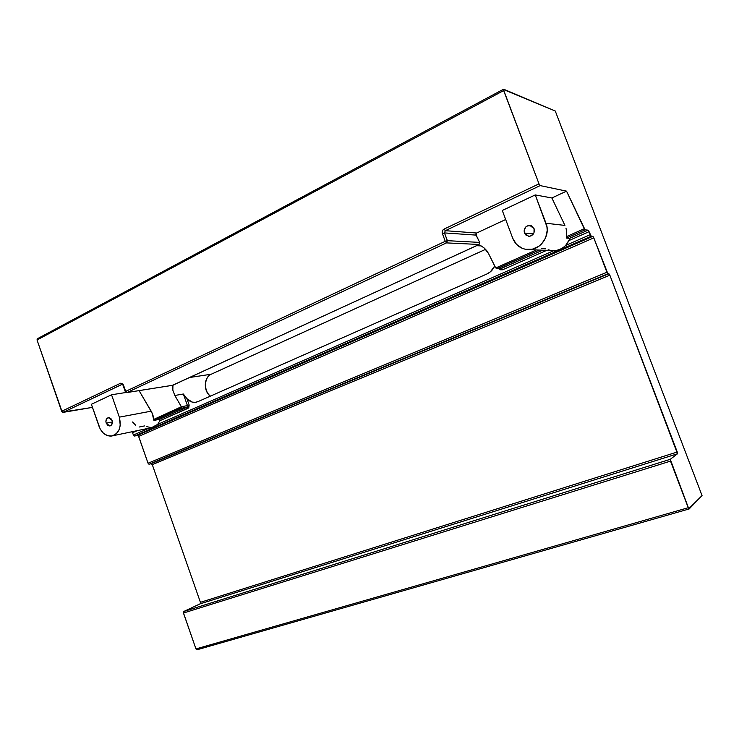 <?xml version="1.0" encoding="UTF-8"?>
<svg xmlns="http://www.w3.org/2000/svg" width="739" height="739" viewBox="0 0 739 739"><rect width="100%" height="100%" fill="white"/><g stroke="black" fill="none" stroke-linecap="round" stroke-linejoin="round"><path stroke-width="1.11" d="M127.32 392.391L125.27 391.624L125.685 391.365L123.422 384.89L123.034 385.222L123.422 384.89L120.568 383.236L61.66 411.3L63.027 412.39L92.458 407.383L62.233 412.14L37.042 339.986L95.645 308.662L96.015 307.35L95.645 308.662L409.572 140.872L409.609 139.495M172.039 385.37L127.043 392.511L446.495 242.891L445.257 241.311L125.685 391.365L122.923 383.975L120.568 383.236L123.007 385.158L125.27 391.624M37.449 338.702L37.042 339.986L61.66 411.3L120.568 383.236L121.935 384.391L63.027 412.39L122.24 384.308M447.455 240.822L444.462 232.914L442.375 233.552L445.257 241.311L125.685 391.365L127.043 392.511L125.806 391.642M569.667 238.337L588.078 230.162L585.085 229.838L584.253 228.748L566.462 236.628L566.49 238.069L585.085 229.838L566.536 191.142L540.181 185.6L539.008 183.854L444.074 229.081L445.312 230.688L476.692 233.016L476.055 235.113L444.462 232.914L445.312 230.688L540.181 185.6L539.008 183.854L444.074 229.081L443.067 229.838L442.144 232.258L442.375 233.552L444.462 232.914L445.312 230.688L444.074 229.081C442.412 230.097 441.848 231.584 442.375 233.552L445.257 241.311L447.344 240.674L446.495 242.891L479.038 244.48L479.676 242.401L447.344 240.674L446.679 242.808M446.716 242.771L446.568 241.376L447.409 240.877M173.914 384.723L476.849 245.524M477.32 245.339L478.733 244.868M475.888 234.531L479.676 242.401L476.055 235.113L444.462 232.914L447.344 240.674L479.676 242.401L479.787 243.611L478.419 244.766L481.495 246.115L478.419 244.766L479.038 244.48L446.495 242.891L127.043 392.511L172.501 385.296L174.432 384.428M174.995 384.151L477.449 245.293M409.702 139.505L409.572 140.872L503.656 90.574L503.656 89.225L555.266 110.998L702.05 495.583L689.164 508.959L688.249 507.721L195.955 648.925L197.137 649.738L689.053 508.986M37.246 338.804L37.042 339.986L503.656 90.574L539.008 183.854L503.407 89.511L555.266 110.998L702.05 495.583L688.766 508.737L670.264 459.307L183.808 611.458L183.448 613.028L670.513 461.127L670.245 459.325L677.506 453.774L200.093 603.855L200.417 602.34L677.257 452.019L677.506 453.774L609.851 275.185L152.289 464.646L151.107 463.695L608.881 273.716L609.851 275.185L606.904 272.266L148.04 463.224L149.232 464.175L607.883 273.744L593.796 237.866L138.673 436.389L137.472 435.41L592.798 236.351L593.796 237.866L593.011 236.48L591.228 236.212L590.221 234.679L565.658 245.45C562.25 248.738 558.296 250.466 553.816 250.65L157.712 424.371L158.913 425.387L157.712 424.371L159.809 420.731L159.495 419.309L186.912 407.207L187.438 405.591L183.346 394.007L186.921 398.681L189.156 405.027L187.438 405.591L189.156 405.027L188.112 408.261L186.912 407.207L187.438 405.591L181.378 406.736L181.692 408.205L186.912 407.207L188.112 408.261L159.809 420.731L159.957 419.752M200.343 603.634L200.417 602.34L152.289 464.646L151.44 463.704L148.899 464.166L148.04 463.224L138.452 435.964L137.472 435.41L134.258 436.01L133.38 435.04L149.019 428.186L133.38 435.04L134.59 436.028L151.477 428.638L150.387 427.899L151.477 428.638L554.841 252.128L553.816 250.65L554.841 252.128L566.684 246.946L565.658 245.45L566.684 246.946L591.228 236.212L589.085 231.695L569.206 240.452L569.612 238.309L566.49 238.069L585.085 229.838L588.078 230.162L589.085 231.695L588.078 230.162L569.612 238.309L566.49 238.069M150.996 427.659L146.571 426.551M132.577 432.721L131.801 431.788L132.577 432.721L137.306 430.634L132.577 432.721L133.38 435.04L132.577 432.721M485.588 249.339L211.243 374.22C203.77 377.195 203.225 391.042 210.329 396.169C203.225 391.042 203.77 377.195 211.243 374.22L485.588 249.339M502.594 269.781L498.982 268.488L500.368 269.79L502.594 269.781L501.522 268.359L502.594 269.781L546.666 250.373L502.594 269.781M500.894 268.479L542.648 250.207L501.522 268.359L495.74 267.952L488.553 253.597L495.453 267.546L497.329 268.497L539.341 250.068L497.938 268.377L501.522 268.359L497.236 268.497M536.385 249.948L495.74 267.952L536.385 249.948M545.687 248.867L541.696 248.498M159.615 419.309L154.165 420.38L181.692 408.205L181.545 407.106L153.62 419.475L154.165 420.38L181.692 408.205L186.912 407.207L159.495 419.309L154.165 420.38M494.687 265.994C493.024 269.707 490.437 272.368 486.927 273.975L197.867 401.674L195.124 402.367C192.048 402.524 189.313 401.295 186.921 398.681L183.346 394.007L174.829 395.476L181.378 406.736L174.829 395.476L183.346 394.007L187.438 405.591L181.378 406.736L153.62 419.475L152.216 413.193L139.071 390.635L151.181 411.17L119.339 417.147L111.543 394.774L91.387 404.288L100.162 428.925L103.349 433.128L107.432 435.622L111.792 436.028L113.861 435.4L115.764 434.255L118.739 430.578L120.263 425.535L119.339 417.147L151.181 411.17L152.991 415.309L153.749 420.149M211.243 374.22L189.406 377.537L211.243 374.22C204.195 376.862 203.391 390.996 210.449 396.113M172.104 385.379L172.935 385.102L172.843 390.21L174.829 395.476L172.843 390.21L172.621 387.55L172.935 385.102L173.97 384.936M481.117 245.902L476.443 245.69L481.117 245.902M486.742 250.687L488.553 253.597L484.341 248.128L486.742 250.687M481.495 246.115L484.341 248.128L481.495 246.115M112.383 421.941L106.185 423.133C105.492 420.094 106.296 418.256 108.587 417.618L112.088 420.445L112.393 422.071L111.534 424.934L110.508 425.747L108.014 425.535L106.185 423.133L105.88 421.516L106.73 418.653L108.984 417.618L111.33 419.031L112.088 420.445C112.771 423.484 111.977 425.322 109.695 425.96L106.185 423.133L112.383 421.941M533.493 233.81L524.413 233.053C523.609 228.508 525.42 225.958 529.835 225.413L534.075 228.665L533.992 232.859L531.119 235.87L529.124 236.332L525.494 234.799L524.053 230.984L525.641 227.085L527.341 225.866L531.313 225.764L534.075 228.665C534.87 233.191 533.078 235.741 528.699 236.314L524.413 233.053L533.493 233.81M535.258 194.92L502.28 210.476L512.764 238.346L516.469 244.323L522.113 248.276L525.411 249.292L532.357 249.2L538.86 246.309L541.632 243.925L545.678 237.746L547.202 230.476L546.934 226.79L535.258 194.92L545.982 223.252L564.919 225.413L551.876 197.969L535.258 194.92L502.28 210.476L512.764 238.346C515.619 245.126 520.607 248.877 527.72 249.579C540.274 250.817 551.1 235.445 545.982 223.252L564.919 225.413L551.876 197.969L535.258 194.92M565.954 228.102L566.573 230.947L565.954 228.102M475.944 233.893L476.692 233.016L505.679 219.511L476.692 233.016L445.312 230.688L540.181 185.6L566.536 191.142L584.253 228.748L566.462 236.628L566.573 230.947L566.37 237.93M528.173 249.597L553.816 250.65C558.296 250.466 562.25 248.738 565.658 245.45L569.686 239.094M126.212 392.455L111.543 394.774L119.339 417.147C121.704 427.567 118.988 433.885 111.192 436.102C105.714 436.13 101.668 432.888 99.054 426.375L91.387 404.288L111.543 394.774L126.212 392.455M151.634 427.622L157.712 424.371L159.809 420.731L188.778 407.762L189.156 405.027L186.921 398.681L192.158 402.071L195.059 402.376L197.867 401.674L486.927 273.975L490.41 271.795L494.696 265.994M216.786 601.149L217.257 602.479L216.786 601.149M197.137 649.738L195.955 648.925L183.346 612.539L183.808 611.458L200.14 603.828L677.524 453.755M566.536 191.142L551.876 197.969L566.536 191.142M132.549 421.997L135.745 425.304M590.221 234.679L565.658 245.45L569.206 240.452L589.085 231.695L590.221 234.679M592.798 236.351L137.472 435.41L134.59 436.028L560.541 249.542L591.228 236.212L592.798 236.351M606.904 272.266L148.04 463.224L138.673 436.389L593.796 237.866L606.904 272.266M608.881 273.716L149.232 464.175L608.881 273.716M677.257 452.019L200.417 602.34L152.289 464.646L609.851 275.185L677.257 452.019M670.264 459.307L183.808 611.458L200.093 603.855L677.506 453.774L670.264 459.307M688.249 507.721L195.955 648.925L183.448 613.028L670.513 461.127L688.249 507.721M139.108 427.04L144.484 425.932M548.126 249.736L550.915 250.447M552.56 250.623L553.816 250.65L157.712 424.371M37.209 338.832L503.453 89.271M126.868 392.566L172.196 385.37M670.245 459.325L183.752 611.486M485.597 249.339L211.437 374.137M195.124 402.367L196.897 402.034M151.707 427.622L113.104 435.696M110.231 425.858L109.695 425.96"/></g></svg>
